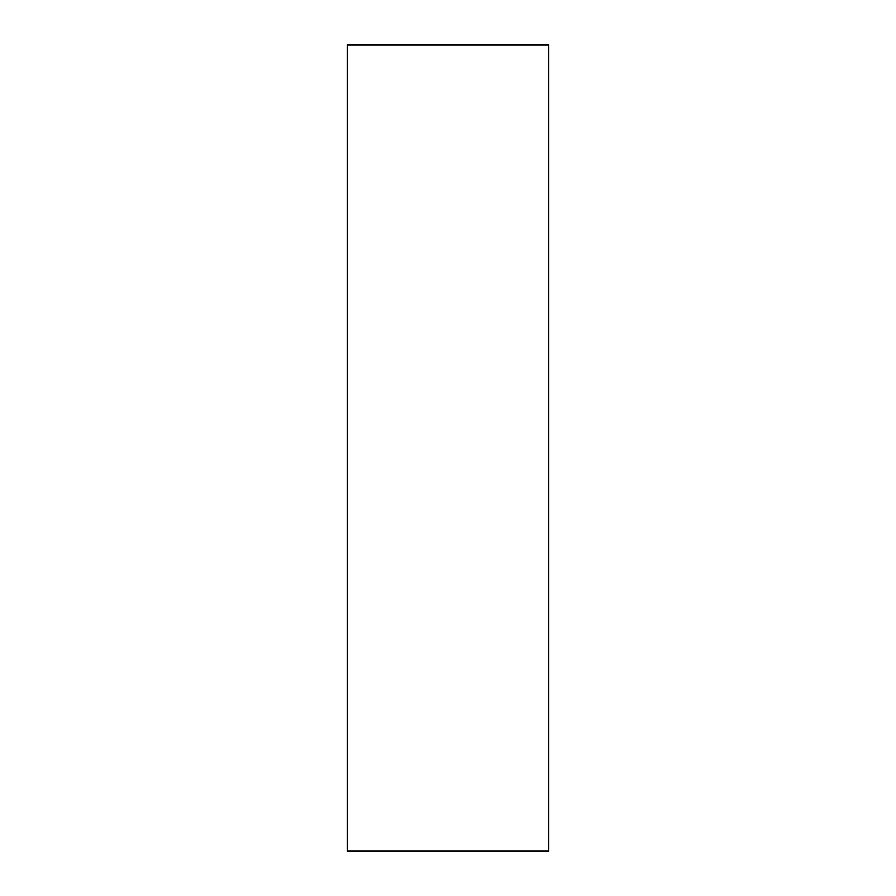 <?xml version="1.0" encoding="UTF-8"?>
<svg xmlns="http://www.w3.org/2000/svg" width="896" height="896" viewBox="0 0 896 896"><rect width="100%" height="100%" fill="white"/><g stroke="black" fill="none" stroke-linecap="round" stroke-linejoin="round"><path stroke-width="1.34" d="M548.8 448L548.8 851.2L347.2 851.2L347.2 44.8L548.8 44.8L548.8 448"/></g></svg>
